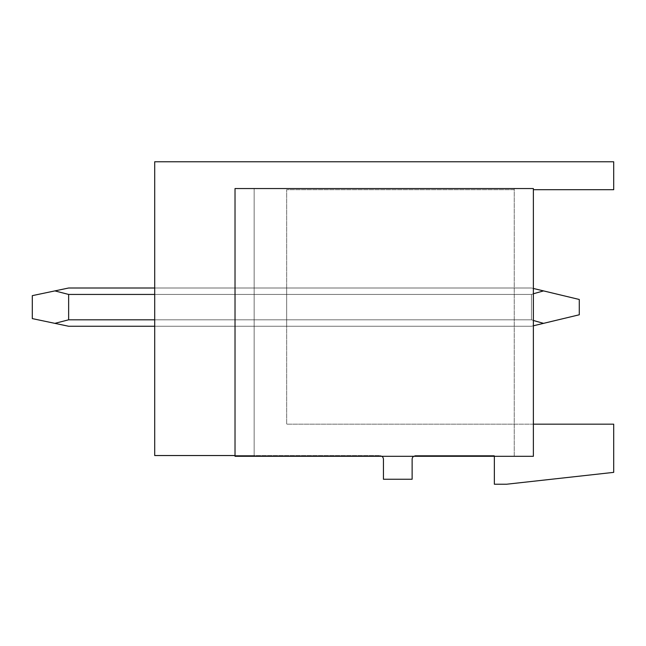 <?xml version="1.0" encoding="UTF-8"?>
<svg xmlns="http://www.w3.org/2000/svg" width="646" height="646" viewBox="0 0 646 646"><rect width="100%" height="100%" fill="white"/><g stroke="black" fill="none" stroke-linecap="round" stroke-linejoin="round"><path stroke-width="0.48" stroke-dasharray="3.23 2.42" d="M154.701 319.81L286.663 319.81L286.663 288.003L286.663 326.254L286.663 288.003L286.663 326.254L286.663 288.003L286.663 326.254L286.663 288.003L286.663 326.254L286.663 288.003L286.663 326.254L286.663 288.003L286.663 326.254L286.663 288.003L286.663 326.254L286.663 288.003L286.663 326.254L286.663 288.003L286.663 326.254L286.663 288.003L286.663 326.254L286.663 288.003L286.663 326.254L286.663 288.003L286.663 326.254L286.663 288.003L286.663 326.254L286.663 319.81L154.701 319.81L154.701 294.439L286.663 294.439L286.663 288.003L286.663 294.439L154.701 294.439L154.701 326.254L154.701 319.81L154.701 326.254L286.663 326.254L154.701 326.254L154.701 288.003L286.663 288.003L154.701 288.003L154.701 326.254L154.701 288.003L154.701 326.254L154.701 288.003L154.701 326.254L154.701 288.003L154.701 326.254L154.701 288.003L154.701 326.254L154.701 288.003L154.701 326.254L154.701 288.003L154.701 326.254L154.701 288.003L154.701 326.254L154.701 288.003L154.701 326.254L154.701 288.003L154.701 326.254L154.701 288.003L154.701 326.254L154.701 288.003L154.701 326.254L154.701 288.003L154.701 319.81L531.464 319.81L543.536 323.355L579.276 314.78L579.276 299.478L579.276 314.78L543.536 323.355L579.276 314.78L579.276 299.478L579.276 314.78L543.536 323.355L579.276 314.78L579.276 299.478L579.276 314.78L543.536 323.355L579.276 314.78L579.276 299.478L579.276 314.78L543.536 323.355L579.276 314.78L579.276 299.478L579.276 314.78L543.536 323.355L579.276 314.78L579.276 299.478L579.276 314.78L543.536 323.355L579.276 314.78L579.276 299.478L579.276 314.78L543.536 323.355L579.276 314.78L579.276 299.478L579.276 314.78L543.536 323.355L579.276 314.78L579.276 299.478L579.276 314.78L543.536 323.355L579.276 314.78L579.276 299.478L579.276 314.78L543.536 323.355L579.276 314.78L579.276 299.478L579.276 314.78L543.536 323.355L579.276 314.78L579.276 299.478L579.276 314.78L543.536 323.355L579.276 314.78L579.276 299.478L579.276 314.78L543.536 323.355L579.276 314.78L579.276 299.478L543.536 290.902L579.276 299.478L543.536 290.902L579.276 299.478L543.536 290.902L579.276 299.478L543.536 290.902L579.276 299.478L543.536 290.902L579.276 299.478L543.536 290.902L579.276 299.478L543.536 290.902L579.276 299.478L543.536 290.902L579.276 299.478L543.536 290.902L579.276 299.478L543.536 290.902L579.276 299.478L543.536 290.902L579.276 299.478L543.536 290.902L579.276 299.478L543.536 290.902L579.276 299.478L543.536 290.902L531.464 294.439L531.464 319.81L543.536 323.355L531.464 326.254L543.536 323.355L531.464 319.81L543.536 323.355L531.464 326.254L543.536 323.355L531.464 319.81L543.536 323.355L531.464 326.254L543.536 323.355L531.464 319.81L543.536 323.355L531.464 326.254L543.536 323.355L531.464 319.81L543.536 323.355L531.464 326.254L543.536 323.355L531.464 319.81L543.536 323.355L531.464 326.254L543.536 323.355L531.464 319.81L543.536 323.355L531.464 326.254L543.536 323.355L531.464 319.81L543.536 323.355L531.464 326.254L543.536 323.355L531.464 319.81L543.536 323.355L531.464 326.254L543.536 323.355L531.464 319.81L543.536 323.355L531.464 326.254L543.536 323.355L531.464 319.81L543.536 323.355L531.464 326.254L543.536 323.355L531.464 319.81L543.536 323.355L531.464 326.254L543.536 323.355L531.464 319.81L543.536 323.355L531.464 326.254L543.536 323.355L533.378 320.481M533.378 424.172L286.663 424.172L286.663 189.698L286.663 424.172L514.248 424.172L514.248 456.302L533.378 456.302L235.023 456.302L494.36 456.302L494.36 455.535L415.951 455.535A3.828 3.828 0 0 0 413.65 456.302A3.828 3.828 0 0 1 415.951 455.535L494.36 455.535L494.36 456.302L533.378 456.302L533.378 188.551L235.023 188.551L254.153 188.551L254.153 456.302L381.907 456.302A3.828 3.828 0 0 1 383.433 459.363L383.433 479.251L412.124 479.251L412.124 459.363A3.828 3.828 0 0 1 413.65 456.302L514.248 456.302L514.248 188.551L514.248 456.302L514.248 188.551L533.378 188.551L533.378 456.302L533.378 188.551L514.248 188.551L514.248 189.698L286.663 189.698L514.248 189.698L514.248 424.172L613.7 424.172L613.7 472.363L506.601 484.225L494.36 484.225L494.36 456.302M533.378 189.698L613.7 189.698L613.7 161.775L154.701 161.775L154.701 455.535L254.153 455.535L254.153 456.302L254.153 188.551L514.248 188.551L254.153 188.551L254.153 455.535L379.614 455.535A3.828 3.828 0 0 1 381.907 456.302L413.65 456.302M235.023 455.535L379.614 455.535A3.828 3.828 0 0 1 381.907 456.302M235.023 188.551L254.153 188.551L254.153 456.302L235.023 456.302L235.023 188.551M154.701 294.439L531.464 294.439L543.536 290.902L531.464 288.003L543.536 290.902L531.464 294.439L531.464 319.81L68.638 319.81L54.878 323.355L32.3 318.599L32.3 295.65L32.3 318.599L54.878 323.355L32.3 318.599L32.3 295.65L32.3 318.599L54.878 323.355L32.3 318.599L32.3 295.65L32.3 318.599L54.878 323.355L32.3 318.599L32.3 295.65L32.3 318.599L54.878 323.355L32.3 318.599L32.3 295.65L32.3 318.599L54.878 323.355L32.3 318.599L32.3 295.65L32.3 318.599L54.878 323.355L32.3 318.599L32.3 295.65L32.3 318.599L54.878 323.355L32.3 318.599L32.3 295.65L32.3 318.599L54.878 323.355L32.3 318.599L32.3 295.65L32.3 318.599L54.878 323.355L32.3 318.599L32.3 295.65L32.3 318.599L54.878 323.355L32.3 318.599L32.3 295.65L32.3 318.599L54.878 323.355L32.3 318.599L32.3 295.65L32.3 318.599L54.878 323.355L32.3 318.599L32.3 295.65L32.3 318.599L54.878 323.355L32.3 318.599L32.3 295.65L54.878 290.902L32.3 295.65L54.878 290.902L32.3 295.65L54.878 290.902L32.3 295.65L54.878 290.902L32.3 295.65L54.878 290.902L32.3 295.65L54.878 290.902L32.3 295.65L54.878 290.902L32.3 295.65L54.878 290.902L32.3 295.65L54.878 290.902L32.3 295.65L54.878 290.902L32.3 295.65L54.878 290.902L32.3 295.65L54.878 290.902L32.3 295.65L54.878 290.902L32.3 295.65L54.878 290.902L68.638 294.439L68.638 319.81L531.464 319.81L531.464 294.439L543.536 290.902L531.464 288.003L543.536 290.902L531.464 294.439L531.464 319.81L68.638 319.81L54.878 323.355L68.638 326.254L531.464 326.254L543.536 323.355M154.701 288.003L531.464 288.003L543.536 290.902L531.464 288.003L543.536 290.902L531.464 294.439L531.464 319.81L68.638 319.81L54.878 323.355L68.638 326.254L531.464 326.254L533.378 325.794M154.701 326.254L531.464 326.254L68.638 326.254L54.878 323.355L68.638 326.254L531.464 326.254L68.638 326.254L54.878 323.355L68.638 319.81L54.878 323.355L68.638 326.254L531.464 326.254L68.638 326.254L54.878 323.355L68.638 319.81L531.464 319.81L68.638 319.81L54.878 323.355L68.638 326.254L531.464 326.254L68.638 326.254L54.878 323.355L68.638 319.81L531.464 319.81L531.464 294.439L531.464 319.81L68.638 319.81L54.878 323.355L68.638 326.254L531.464 326.254L68.638 326.254L54.878 323.355L68.638 319.81L531.464 319.81L531.464 294.439L543.536 290.902L531.464 288.003L543.536 290.902L531.464 294.439L531.464 319.81L68.638 319.81L54.878 323.355L68.638 326.254L531.464 326.254L68.638 326.254L54.878 323.355L68.638 319.81L531.464 319.81L531.464 294.439L543.536 290.902L531.464 288.003L543.536 290.902L531.464 294.439L531.464 319.81L68.638 319.81L54.878 323.355L68.638 326.254L531.464 326.254L68.638 326.254L54.878 323.355L68.638 319.81L531.464 319.81L531.464 294.439L543.536 290.902L531.464 288.003L543.536 290.902L531.464 294.439L531.464 319.81L68.638 319.81L54.878 323.355L68.638 326.254L531.464 326.254L68.638 326.254L54.878 323.355L68.638 319.81L531.464 319.81L531.464 294.439L543.536 290.902L531.464 288.003L543.536 290.902L531.464 294.439L531.464 319.81L68.638 319.81L54.878 323.355L68.638 326.254L531.464 326.254L68.638 326.254L54.878 323.355L68.638 319.81L531.464 319.81L531.464 294.439L543.536 290.902L531.464 288.003L543.536 290.902L531.464 294.439L531.464 319.81L68.638 319.81L54.878 323.355L68.638 326.254L531.464 326.254L68.638 326.254L54.878 323.355L68.638 319.81L531.464 319.81L531.464 294.439L543.536 290.902L531.464 288.003L543.536 290.902L531.464 294.439L531.464 319.81L68.638 319.81L54.878 323.355L68.638 326.254L531.464 326.254L68.638 326.254L54.878 323.355L68.638 319.81L531.464 319.81L531.464 294.439L543.536 290.902L531.464 288.003L543.536 290.902L531.464 294.439L531.464 319.81L68.638 319.81L54.878 323.355L68.638 326.254L531.464 326.254L68.638 326.254L54.878 323.355L68.638 319.81L531.464 319.81L531.464 294.439L543.536 290.902L531.464 288.003L543.536 290.902L531.464 294.439L531.464 319.81L68.638 319.81L54.878 323.355L68.638 326.254L531.464 326.254L68.638 326.254L54.878 323.355L68.638 319.81L531.464 319.81L531.464 294.439L543.536 290.902L531.464 288.003L543.536 290.902L531.464 294.439L531.464 319.81L68.638 319.81L54.878 323.355M68.638 294.439L531.464 294.439L68.638 294.439L68.638 319.81L68.638 294.439L54.878 290.902L68.638 288.003L531.464 288.003L68.638 288.003L54.878 290.902L68.638 294.439L531.464 294.439L68.638 294.439L68.638 319.81L68.638 294.439L54.878 290.902L68.638 288.003L531.464 288.003L68.638 288.003L54.878 290.902L68.638 294.439L531.464 294.439L68.638 294.439L68.638 319.81L68.638 294.439L54.878 290.902L68.638 288.003L531.464 288.003L68.638 288.003L54.878 290.902L68.638 294.439L531.464 294.439L68.638 294.439L68.638 319.81L68.638 294.439L54.878 290.902L68.638 288.003L531.464 288.003L68.638 288.003L54.878 290.902L68.638 294.439L531.464 294.439L68.638 294.439L68.638 319.81L68.638 294.439L54.878 290.902L68.638 288.003L531.464 288.003L68.638 288.003L54.878 290.902L68.638 294.439L531.464 294.439L68.638 294.439L68.638 319.81L68.638 294.439L54.878 290.902L68.638 288.003L531.464 288.003L68.638 288.003L54.878 290.902L68.638 294.439L531.464 294.439L68.638 294.439L68.638 319.81L68.638 294.439L54.878 290.902L68.638 288.003L531.464 288.003L68.638 288.003L54.878 290.902L68.638 294.439L531.464 294.439L68.638 294.439L68.638 319.81L68.638 294.439L54.878 290.902L68.638 288.003L531.464 288.003L68.638 288.003L54.878 290.902L68.638 294.439L531.464 294.439L68.638 294.439L68.638 319.81L68.638 294.439L54.878 290.902L68.638 288.003L531.464 288.003L68.638 288.003L54.878 290.902L68.638 294.439L531.464 294.439L68.638 294.439L68.638 319.81L68.638 294.439L54.878 290.902L68.638 288.003L531.464 288.003L68.638 288.003L54.878 290.902L68.638 294.439L531.464 294.439L68.638 294.439L68.638 319.81L68.638 294.439L54.878 290.902L68.638 288.003L531.464 288.003L68.638 288.003L54.878 290.902L68.638 294.439L531.464 294.439L68.638 294.439L68.638 319.81L68.638 294.439L54.878 290.902L68.638 288.003L531.464 288.003L68.638 288.003L54.878 290.902L68.638 294.439L531.464 294.439L68.638 294.439L68.638 319.81L68.638 294.439L54.878 290.902L68.638 288.003L531.464 288.003L68.638 288.003L54.878 290.902L68.638 294.439L531.464 294.439L543.536 290.902L531.464 288.003L543.536 290.902L531.464 294.439L531.464 319.81L531.464 294.439L543.536 290.902M68.638 319.81L531.464 319.81L531.464 294.439L533.378 293.777M54.878 290.902L68.638 288.003L531.464 288.003L533.378 288.463"/><path stroke-width="0.97" d="M235.023 455.535L154.701 455.535L154.701 161.775L613.7 161.775L613.7 189.698L533.378 189.698M533.378 188.551L235.023 188.551L235.023 456.302L533.378 456.302L533.378 188.551M381.907 456.302A3.828 3.828 0 0 1 383.433 459.363L383.433 479.251L412.124 479.251L412.124 459.363A3.828 3.828 0 0 1 413.65 456.302M533.378 424.172L613.7 424.172L613.7 472.363L506.601 484.225L494.36 484.225L494.36 456.302M154.701 326.254L68.638 326.254L32.3 318.599L32.3 295.65L54.878 290.902L68.638 294.439L68.638 319.81L154.701 319.81M533.378 320.481L543.536 323.355L579.276 314.78L579.276 299.478L533.378 288.463M68.638 319.81L54.878 323.355M533.378 325.794L543.536 323.355M68.638 294.439L154.701 294.439M533.378 293.777L543.536 290.902M54.878 290.902L68.638 288.003L154.701 288.003"/></g></svg>

